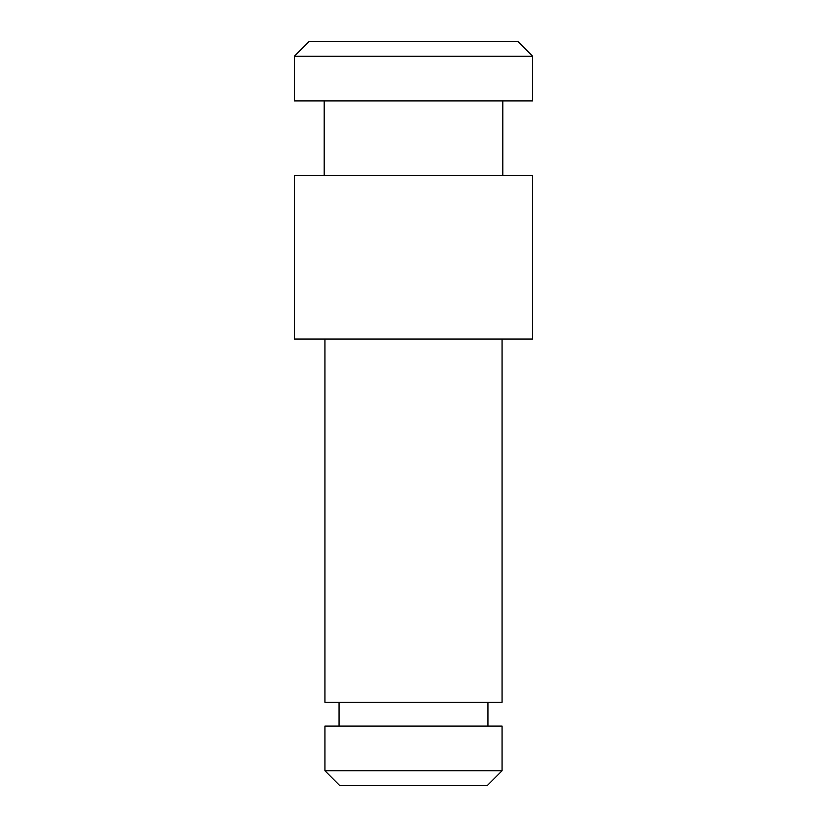 <?xml version="1.0" encoding="UTF-8"?>
<svg xmlns="http://www.w3.org/2000/svg" width="827" height="827" viewBox="0 0 827 827"><rect width="100%" height="100%" fill="white"/><g stroke="black" fill="none" stroke-linecap="round" stroke-linejoin="round"><path stroke-width="1.24" d="M294.412 56.236L532.588 56.236L532.588 100.894L294.412 100.894L294.412 56.236L309.298 41.35L517.702 41.35L532.588 56.236M502.072 770.764L324.928 770.764L339.814 785.65L487.186 785.65L502.072 770.764L502.072 726.106L324.928 726.106L324.928 770.764M487.93 702.288L487.93 726.106M502.072 339.07L502.072 702.288L324.928 702.288L324.928 339.07M294.412 175.324L532.588 175.324L532.588 339.07L294.412 339.07L294.412 175.324M502.816 100.894L502.816 175.324M339.07 702.288L339.07 726.106M324.184 100.894L324.184 175.324"/></g></svg>
